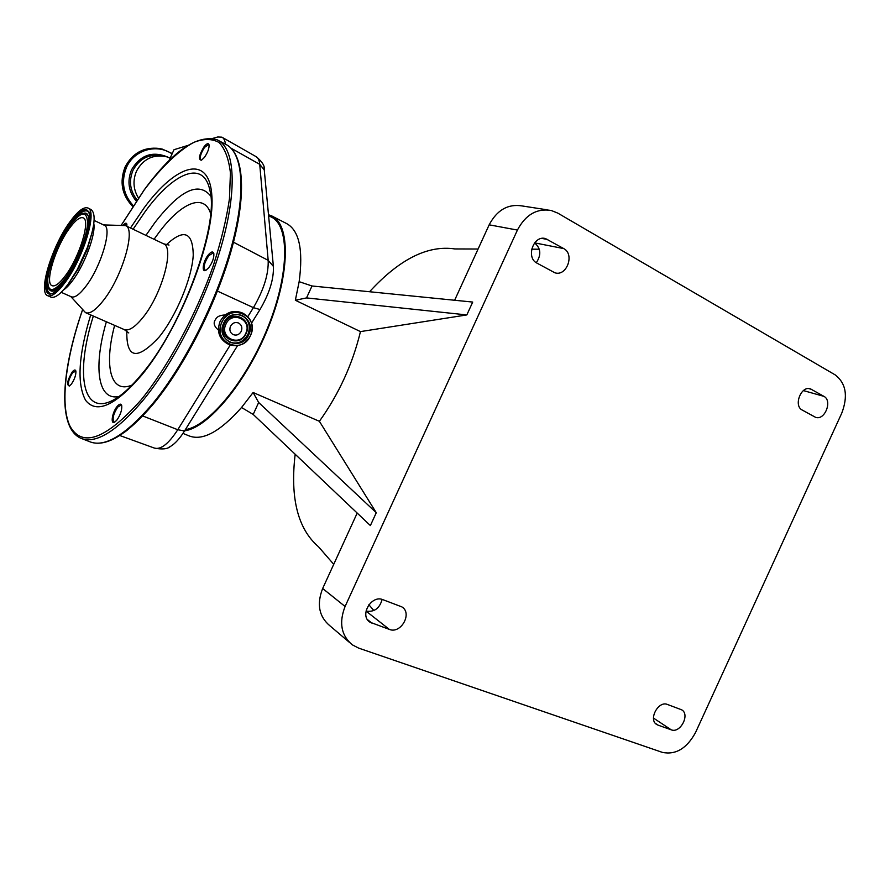<?xml version="1.0" encoding="UTF-8"?>
<svg xmlns="http://www.w3.org/2000/svg" width="890" height="890" viewBox="0 0 890 890"><rect width="100%" height="100%" fill="white"/><g stroke="black" fill="none" stroke-linecap="round" stroke-linejoin="round"><path stroke-width="1.33" d="M69.109 228.797C75.149 220.431 79.822 216.782 83.115 217.839C90.836 219.685 79.777 256.554 65.571 275.433C59.641 283.409 55.136 286.825 52.043 285.69C44.456 283.243 55.336 247.587 69.109 228.797M65.026 282.542C57.383 292.777 51.587 297.16 47.637 295.68C37.858 292.409 51.887 246.541 69.609 222.278C77.441 211.397 83.493 206.636 87.799 207.971C97.789 210.263 83.471 258.144 65.026 282.542M87.932 208.037L90.925 209.473C96.131 213.266 94.974 225.893 87.454 247.353L77.219 269.692L68.263 283.988C60.609 294.201 54.791 298.562 50.819 297.071L47.782 295.736M94.106 220.431L104.119 225.181C112.652 227.306 101.249 266.366 85.996 286.168C79.633 294.523 74.749 298.061 71.334 296.793L61.199 292.32M103.574 224.925L125.412 225.571C136.226 228.263 122.609 276.067 103.718 300.03C95.898 310.087 89.834 314.292 85.54 312.657L70.788 296.548M159.021 148.43C143.835 146.839 132.532 153.024 125.101 166.986C119.316 181.938 121.863 195.099 132.732 206.502M170.179 158.053L165.996 156.584C152.924 154.204 143.101 159.054 136.515 171.136C132.632 180.447 133.266 189.403 138.428 197.992M123.265 225.192C125.178 222.945 126.38 222.589 126.858 224.135L126.836 226.249M204.021 146.783C206.703 143.435 208.382 142.801 209.072 144.87C209.261 148.396 207.715 152.568 204.433 157.385L201.507 160.2C198.114 159.799 198.948 155.327 204.021 146.783M208.271 254.907C211.175 251.525 213.033 251.091 213.845 253.617C214.112 257.866 212.421 262.55 208.772 267.679L206.035 270.193C201.207 273.163 202.987 261.215 208.271 254.907M117.191 406.385C119.538 403.704 121.051 403.459 121.741 405.64C122.064 410.19 120.406 415.051 116.768 420.225L114.743 422.082C110.16 425.042 112.218 412.159 117.191 406.385M72.135 372.098C74.081 369.706 75.338 369.361 75.884 371.052C76.106 374.946 74.593 379.329 71.345 384.18L69.409 386.026C66.405 385.125 67.306 380.486 72.135 372.098M126.892 224.325L124.211 225.226M209.117 145.103L208.594 144.547L204.544 147.395C200.639 153.525 199.427 157.764 200.917 160.111L201.563 160.178M213.867 253.772L213.144 252.96L208.85 255.597C204.411 262.372 203.154 267.211 205.056 270.126L206.102 270.16M121.752 405.684L121.162 405.072L117.747 407.064C113.419 413.805 112.162 418.767 113.965 421.949L114.921 421.971M75.906 371.152L72.624 372.71C68.853 378.773 67.64 383.167 69.008 385.871L69.598 385.915M187.745 145.482L174.006 149.698L168.911 160.834M225.415 144.202C225.037 140.498 223.857 138.15 221.888 137.16L217.739 136.993L212.743 138.406M251.547 323.126L259.991 309.542C269.425 293.455 273.897 279.071 273.397 266.388L263.996 167.186M169.056 447.18L170.324 446.535C174.974 443.81 179.713 438.614 184.542 430.949L237.541 345.665M268.747 215.747L270.872 216.837C289.573 224.669 289.751 272.507 268.146 326.563C246.741 380.642 209.061 426.165 185.354 429.647M184.619 430.827C208.46 427.745 246.686 381.899 268.491 327.097C290.485 272.307 290.363 223.713 271.428 215.792L268.658 214.802M182.962 433.397L188.78 435.766C202.308 441.295 219.897 431.873 241.535 407.509L253.194 414.428L370.385 525.578L376.27 512.718L258.656 402.491L253.194 414.428M295.347 300.253L306.538 297.916L466.827 314.926L360.461 331.603L295.347 300.253L299.151 281.674C303.457 249.378 299.096 229.909 286.068 223.29L272.629 216.404M539.318 249.2L531.653 249.178M478.086 249.022L454.89 248.944C427.856 244.917 399.41 259.179 369.561 291.742M295.168 454.245C290.018 498.111 297.805 528.96 318.531 546.794L333.739 564.316M368.861 604.755L373.878 610.529M657.977 725.105L656.82 724.549C648.02 719.854 658.277 700.441 667.422 704.457L681.595 709.786C690.373 714.314 680.361 733.672 671.227 729.822L657.977 725.105L655.485 723.437M557.808 213.122L835.243 374.924C846.023 383.323 848.203 396.05 841.784 413.094L695.591 732.414C686.88 748.412 675.822 755.076 662.416 752.395L358.659 648.109L352.284 644.827C341.193 635.438 338.79 622.655 345.086 606.479L517.424 230.065C525.556 214.713 536.803 208.182 551.155 210.452L557.808 213.122M823.906 396.35C832.784 400.745 824.674 420.981 815.507 417.288L802.224 410.045C793.201 405.74 801.189 385.292 810.501 388.886L823.906 396.35L803.403 390.588M466.827 314.926L472.712 302.066L312.001 285.979L306.538 297.916M534.578 242.892C540.898 248.277 541.465 254.874 536.292 262.706M454.634 300.253L489.166 224.825C497.032 209.995 507.99 203.699 522.018 205.924L547.361 209.862M563.726 248.588C574.962 254.229 566.641 276.868 554.848 272.774L536.948 263.117C525.567 257.611 533.588 234.749 545.57 238.62L563.726 248.588L534.601 242.859M382.867 599.66L401.868 606.891C412.682 613.143 400.99 634.236 389.364 629.419L369.962 622.188C359.204 615.646 371.264 594.631 382.867 599.66M382.133 599.426C379.585 608.46 374.212 612.342 366.012 611.074L389.364 629.419M349.37 642.335L329.823 625.726C318.965 616.559 316.584 604.143 322.658 588.501L357.19 513.074M299.151 281.674L312.001 285.979M360.461 331.603C352.574 364.155 338.879 394.059 319.388 421.304L376.27 512.718M319.388 421.304L253.116 392.501L258.656 402.491M241.535 407.509L253.116 392.501M123.843 432.729L127.526 429.959M225.326 269.592L228.886 258.489M218.417 329.99L218.106 329.845C213.956 326.141 213.099 322.692 215.536 319.499C216.826 316.629 220.041 315.127 225.17 314.982M225.904 324.249C219.14 337.855 240.044 347.245 245.773 333.349C252.549 319.933 231.789 310.243 225.904 324.249M230.454 326.33C229.175 329.99 230.076 332.749 233.169 334.618C236.618 335.786 239.321 334.673 241.279 331.291C242.57 327.598 241.635 324.828 238.498 322.981C235.071 321.846 232.39 322.97 230.454 326.33M65.359 278.147C53.356 293.032 47.482 293.322 47.76 279.037C48.983 265.164 58.896 240.945 69.298 226.294C81.046 210.997 87.142 210.051 87.598 223.446C86.886 237.063 76.262 263.262 65.359 278.147M69.387 226.105C75.038 218.05 79.989 213.756 84.216 213.211C95.686 210.674 83.426 255.797 65.882 279.004C57.995 289.461 52.454 292.977 49.262 289.55C48.049 288.527 47.504 285.301 47.615 279.861C48.906 270.883 50.674 263.663 52.944 258.2C57.438 246.163 62.901 235.483 69.342 226.171M74.582 265.954L66.294 279.315C58.495 289.673 52.966 293.244 49.718 290.04M84.884 213.222C91.136 214.735 90.48 226.26 82.903 247.787M65.671 231.745L70.421 224.425C78.643 213.088 84.684 208.861 88.544 211.72M65.159 281.251C59.04 289.361 54.335 293.544 51.042 293.789C38.815 295.602 51.954 248.722 70.032 224.124C78.654 212.265 84.839 208.149 88.588 211.776C94.829 213.622 82.592 259.213 65.215 281.173M50.964 293.789C45.346 292.009 45.423 281.885 51.175 263.396M65.115 281.396C51.642 298.039 45.09 298.328 45.446 282.264C46.847 266.722 57.906 239.71 69.531 223.323C82.67 206.168 89.512 205.056 90.068 219.997C89.312 235.227 77.363 264.719 65.115 281.396M92.215 232.056L87.264 249.356L78.62 268.235L69.253 282.686M93.806 223.601C95.92 234.103 84.784 264.33 72.813 280.261C69.331 284.989 66.194 288.249 63.401 290.029M125.568 225.637L163.382 243.738C174.907 246.83 162.102 294.167 142.923 317.496C134.98 327.286 128.705 331.291 124.111 329.522L85.696 312.724M162.069 149.019L172.248 153.536L162.069 149.019C145.96 146.216 133.856 152.246 125.757 167.131C120.05 181.794 122.431 194.832 132.91 206.224M172.059 153.948C156.974 143.257 134.012 149.843 126.469 167.42C120.884 181.716 123.154 194.454 133.278 205.668M168.21 157.263C152.635 150.666 140.409 154.849 131.531 169.801C126.97 181.271 128.549 191.706 136.292 201.129M166.352 244.75C183.874 228.463 192.841 231.901 193.241 255.085C192.04 277.98 176.276 315.961 159.121 337.054C137.06 360.739 126.291 358.759 126.814 331.113M162.058 155.906C149.142 153.636 139.441 158.465 132.955 170.391C128.65 181.115 130.029 190.983 137.071 199.972M132.032 385.059C110.349 394.415 103.874 365.668 114.632 325.384M154.059 239.277L159.199 232.179C181.226 202.731 204.021 192.707 210.596 213.444M145.916 235.383L154.849 222.656C180.169 190.048 198.804 181.193 210.719 196.078M133.1 229.242L145.315 211.331C173.962 172.059 203.955 159.277 209.995 190.861C219.118 223.668 183.017 325.751 142.278 373.466M118.96 396.506C97.377 401.123 93.35 366.224 106.366 321.768M142 373.811C131.675 386.316 122.52 394.826 114.543 399.365C82.325 418.011 75.016 373.755 93.339 316.072M130.485 227.996L143.88 208.193C176.465 163.638 209.784 153.347 211.931 196.812C214.679 239.566 179.736 329.189 141.577 375.291C115.11 405.829 96.454 414.161 85.596 400.3C76.751 383.757 78.442 355.288 90.691 314.915M121.329 225.181L144.136 190.082C161.335 167.253 178.556 150.51 193.875 142.344C203.643 138.551 212.02 138.595 219.007 142.467C224.97 148.663 228.774 158.809 230.421 172.883L229.453 198.804C226.461 219.14 221.065 241.479 213.244 265.843C195.811 315.383 168.377 366.135 141.243 399.721C106.077 439.193 82.347 448.059 70.054 426.288C59.752 404.894 65.593 358.937 82.581 309.831M144.213 189.859C172.782 150.966 197.068 134.279 217.071 139.763C234.192 147.217 237.786 186.244 222.522 241.846C207.314 297.36 174.284 362.72 142.389 401.123C115.711 432.162 95.074 444.488 80.478 438.103C57.216 427.167 61.288 370.696 82.536 309.787M219.007 140.798L225.359 144.169C242.725 151.767 246.619 190.816 231.567 246.285C216.559 301.666 183.607 366.747 151.612 404.917C124.856 435.777 104.063 447.97 89.234 441.507L82.525 438.904M247.832 316.64L253.416 307.64C263.752 289.973 268.669 274.209 268.179 260.347L259.724 164.327L231.155 148.252M264.575 170.29L259.724 164.327C259.335 160.244 258.055 157.63 255.864 156.518L222.344 137.427M233.48 242.214L268.179 260.347L273.397 266.388M217.471 291.108L253.416 307.64L259.991 309.542M653.471 718.074L671.227 729.822M808.788 388.596L811.669 389.397M541.966 238.42L547.75 239.521M489.166 224.825L517.424 230.065M367.448 619.585L372.065 623.256M322.658 588.501L345.086 606.479M170.324 446.535C167.431 449.072 162.125 449.595 154.393 448.082C160.79 449.951 168.588 443.832 177.766 429.736L184.542 430.949M142.734 415.953L177.766 429.736L230.265 344.997M220.053 321.568C216.648 331.258 219.007 338.601 227.139 343.584C219.007 338.589 216.637 331.258 220.041 321.568C225.148 312.657 232.257 309.653 241.346 312.546C232.268 309.653 225.17 312.657 220.053 321.568M221.632 322.291C218.217 332.014 220.587 339.368 228.73 344.363C238.031 347.612 245.306 344.675 250.568 335.541C254.039 325.595 251.514 318.153 242.981 313.247C233.881 310.343 226.761 313.358 221.632 322.291M221.844 322.391C212.12 342.06 242.28 355.499 250.49 335.508C260.258 316.228 230.377 302.177 221.844 322.391M223.624 323.204C215.08 340.436 241.535 352.273 248.755 334.707C257.321 317.774 231.089 305.481 223.624 323.204M229.642 342.116L229.831 342.205C222.823 337.933 220.787 331.614 223.724 323.248C220.776 331.603 222.812 337.922 229.831 342.205C237.797 344.975 244.038 342.439 248.544 334.618C251.525 326.085 249.356 319.71 242.058 315.494C234.237 312.98 228.118 315.561 223.713 323.248C228.14 315.561 234.248 312.98 242.058 315.494L241.869 315.405M229.453 342.016C237.352 344.63 243.526 342.083 247.954 334.34C250.913 325.94 248.822 319.599 241.668 315.327M246.096 333.494C253.428 318.998 230.966 308.507 224.603 323.649C217.293 338.367 239.911 348.513 246.096 333.494M92.237 231.967L87.454 247.353M69.075 282.909L77.219 269.692M163.56 243.827L169.022 245.05M124.288 329.6L128.783 332.938M144.18 189.915L121.274 225.17M91.058 442.23C106.611 446.969 127.137 434.52 152.613 404.861C184.564 366.78 217.349 301.999 232.257 246.819C247.131 191.595 243.537 152.457 225.359 144.169M264.308 168.41C264.408 165.262 261.738 161.379 256.309 156.762M544.324 238.387L545.57 238.62M368.972 621.398L369.962 622.188M154.393 448.082L119.75 435.499M227.139 343.584L228.474 344.241M228.73 344.363C238.042 347.623 245.317 344.675 250.58 335.552C254.062 325.595 251.525 318.164 242.981 313.247M241.346 312.546L242.714 313.135"/></g></svg>
